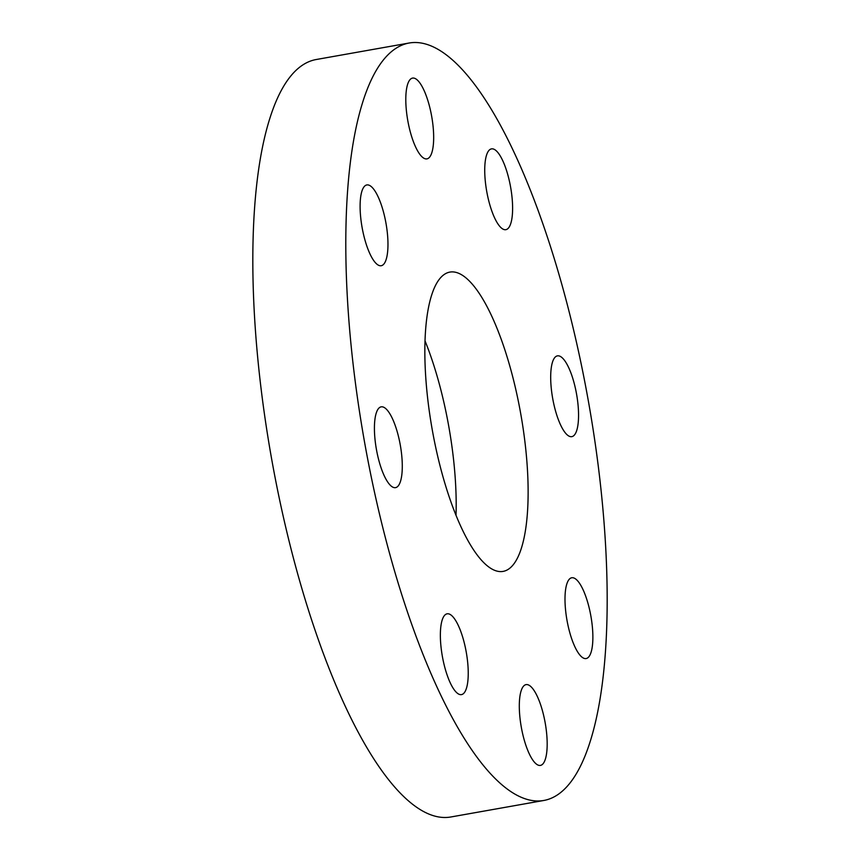 <?xml version="1.0" encoding="UTF-8"?>
<svg xmlns="http://www.w3.org/2000/svg" width="860" height="860" viewBox="0 0 860 860"><rect width="100%" height="100%" fill="white"/><g stroke="black" fill="none" stroke-linecap="round" stroke-linejoin="round"><path stroke-width="1.29" d="M456.015 515.366A152.005 44.946 79.9 0 0 425.034 340.904M521.816 546.788A152.005 44.946 79.9 0 0 512.216 374.863A152.005 44.946 79.9 0 0 449.92 272.082A152.005 44.946 79.9 0 0 431.15 296.711A152.005 44.946 79.9 0 0 440.761 468.625A152.005 44.946 79.9 0 0 503.057 571.405A152.005 44.946 79.9 0 0 521.816 546.788M361.759 105.307A384.667 113.746 79.9 0 0 386.075 540.392A384.667 113.746 79.9 0 0 543.735 800.488A384.667 113.746 79.9 0 0 591.218 738.181A384.667 113.746 79.9 0 0 566.901 303.107A384.667 113.746 79.9 0 0 409.242 43A384.667 113.746 79.9 0 0 361.759 105.307M571.287 373.95A41.033 12.137 79.9 0 0 557.441 355.857A41.033 12.137 79.9 0 0 550.69 378.035A41.033 12.137 79.9 0 0 557.957 418.551A41.033 12.137 79.9 0 0 571.792 436.654A41.033 12.137 79.9 0 0 578.554 414.477A41.033 12.137 79.9 0 0 571.287 373.95M502.616 228.91A41.033 12.137 79.9 0 0 505.841 229.674A41.033 12.137 79.9 0 0 511.431 192.296A41.033 12.137 79.9 0 0 494.737 149.64A41.033 12.137 79.9 0 0 491.501 148.877A41.033 12.137 79.9 0 0 485.911 186.265A41.033 12.137 79.9 0 0 502.616 228.91M431.967 152.231A41.033 12.137 79.9 0 0 429.377 105.823A41.033 12.137 79.9 0 0 412.563 78.088A41.033 12.137 79.9 0 0 407.5 84.731A41.033 12.137 79.9 0 0 410.091 131.139A41.033 12.137 79.9 0 0 426.904 158.885A41.033 12.137 79.9 0 0 431.967 152.231M387.398 233.436A41.033 12.137 79.9 0 0 366.865 184.932A41.033 12.137 79.9 0 0 360.673 217.236A41.033 12.137 79.9 0 0 381.206 265.729A41.033 12.137 79.9 0 0 387.398 233.436M395.019 424.937A41.033 12.137 79.9 0 0 381.184 406.844A41.033 12.137 79.9 0 0 374.423 429.022A41.033 12.137 79.9 0 0 381.69 469.538A41.033 12.137 79.9 0 0 395.525 487.642A41.033 12.137 79.9 0 0 402.286 465.464A41.033 12.137 79.9 0 0 395.019 424.937M450.361 614.577A41.033 12.137 79.9 0 0 447.125 613.814A41.033 12.137 79.9 0 0 441.546 651.203A41.033 12.137 79.9 0 0 458.24 693.848A41.033 12.137 79.9 0 0 461.476 694.611A41.033 12.137 79.9 0 0 467.055 657.223A41.033 12.137 79.9 0 0 450.361 614.577M520.999 691.257A41.033 12.137 79.9 0 0 523.6 737.665A41.033 12.137 79.9 0 0 540.413 765.411A41.033 12.137 79.9 0 0 545.476 758.767A41.033 12.137 79.9 0 0 542.886 712.359A41.033 12.137 79.9 0 0 526.073 684.614A41.033 12.137 79.9 0 0 520.999 691.257M565.568 610.062A41.033 12.137 79.9 0 0 586.111 658.556A41.033 12.137 79.9 0 0 592.303 626.263A41.033 12.137 79.9 0 0 571.76 577.759A41.033 12.137 79.9 0 0 565.568 610.062M409.242 43L316.265 59.512A384.667 113.746 79.9 0 0 268.782 121.819A384.667 113.746 79.9 0 0 293.099 556.893A384.667 113.746 79.9 0 0 450.758 817L543.735 800.488"/></g></svg>
